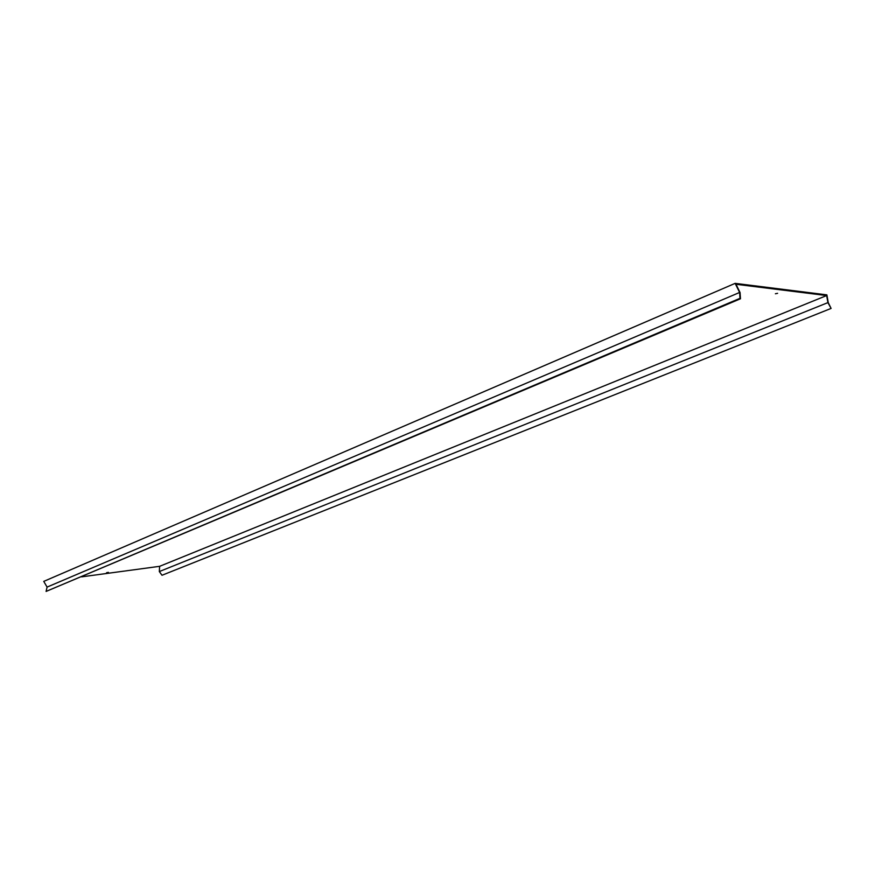 <?xml version="1.0" encoding="UTF-8"?>
<svg xmlns="http://www.w3.org/2000/svg" width="875" height="875" viewBox="0 0 875 875"><rect width="100%" height="100%" fill="white"/><g stroke="black" fill="none" stroke-linecap="round" stroke-linejoin="round"><path stroke-width="1.31" d="M777.591 293.322L775.403 293.759L777.591 293.322M108.402 572.348L106.564 572.709L108.402 572.348M47.075 587.092L46.091 591.423L739.987 298.331L739.616 292.458L47.075 587.092L43.75 581.383L735.142 283.358L739.616 292.458M735.142 283.358L826.875 294.864L828.242 302.597L831.097 308.427L827.914 302.619L826.667 295.553L735.984 284.277L740.064 292.567L740.469 298.78L46.091 591.423M826.667 295.553L159.622 566.322L81.594 576.855M827.914 302.619L159.327 571.561L159.622 566.322M831.097 308.427L162.006 575.269L159.327 571.561"/></g></svg>
